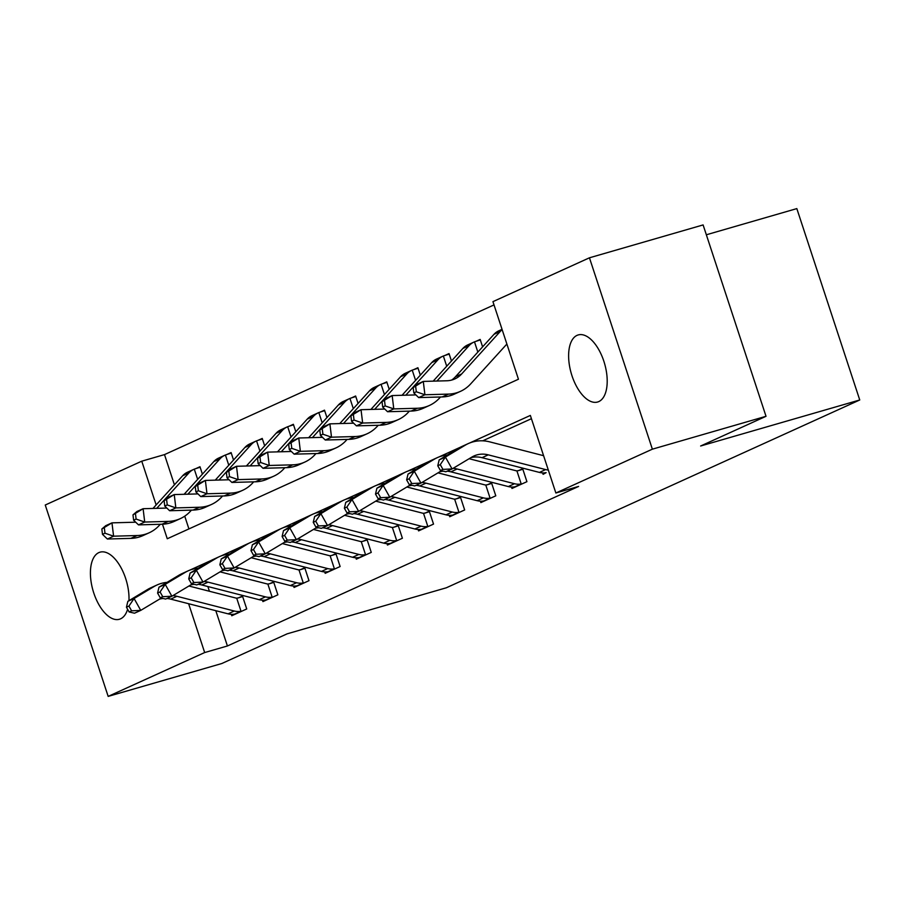 <?xml version="1.0" encoding="UTF-8"?>
<svg xmlns="http://www.w3.org/2000/svg" width="905" height="905" viewBox="0 0 905 905"><rect width="100%" height="100%" fill="white"/><g stroke="black" fill="none" stroke-linecap="round" stroke-linejoin="round"><path stroke-width="1.36" d="M598.793 401.582A34.91 17.365 73.9 0 1 597.617 402.012A34.91 17.365 73.9 0 1 571.587 374.512A34.91 17.365 73.9 0 1 577.028 335.37A34.91 17.365 73.9 0 1 578.205 334.94A34.91 17.365 73.9 0 1 604.235 362.441A34.91 17.365 73.9 0 1 598.793 401.582M127.605 609.269A34.91 17.365 73.9 0 1 120.591 618.816A34.91 17.365 73.9 0 1 119.415 619.258A34.91 17.365 73.9 0 1 93.385 591.757A34.91 17.365 73.9 0 1 98.826 552.616A34.91 17.365 73.9 0 1 100.014 552.174A34.91 17.365 73.9 0 1 119.946 565.795A34.91 17.365 73.9 0 1 128.963 600.66M706.341 234.78L796.83 208.603L859.75 399.976L446.301 587.798L287.202 633.817L221.816 663.523L108.17 696.398L45.25 505.024L141.757 461.177L156.146 504.945M494.017 304.906L164.495 454.604L141.757 461.177M162.481 524.21L167.267 538.758L518.452 379.229L492.942 301.648L589.449 257.801L652.369 449.174L555.862 493.01L530.353 415.429L469.853 442.907M652.369 449.174L766.026 416.3L703.106 224.926L589.449 257.801M164.495 454.604L174.427 484.82M184.733 516.167L188.93 528.927M202.403 474.152L199.971 466.731L195.899 468.575L200.129 467.218M233.535 460.012L231.103 452.579L227.031 454.423L231.261 453.077M264.667 445.86L262.235 438.439L258.174 440.283L262.393 438.936M295.811 431.719L293.367 424.298L289.306 426.142L293.525 424.796M326.943 417.578L324.499 410.157L320.438 412.001L324.657 410.655M358.075 403.438L355.631 396.005L351.57 397.861L355.789 396.503M389.207 389.286L386.763 381.865L382.702 383.709L386.921 382.363M420.339 375.145L417.895 367.724L413.834 369.568L418.065 368.222M451.471 361.005L449.027 353.584L444.966 355.427L449.197 354.081M465.249 346.332L465.815 345.959M482.603 346.864L480.159 339.432L476.098 341.287L480.329 339.929M496.381 332.192L496.947 331.818M215.809 610.694L227.415 645.978L578.589 486.438L555.862 493.01M531.427 418.698L482.716 440.826M207.867 586.519L209.417 591.259M231.318 614.325L231.782 615.751L246.726 608.963L242.483 596.033L238.411 597.877L242.642 596.531M262.45 600.185L262.925 601.61L277.869 594.823L273.615 581.892L269.554 583.736L273.774 582.39M293.582 586.044L294.057 587.458L309.001 580.671L304.747 567.74L300.686 569.596L304.906 568.238M324.714 571.903L325.189 573.318L340.133 566.53L335.879 553.6L331.818 555.444L336.038 554.098M355.846 557.752L356.321 559.177L371.265 552.389L367.011 539.459L362.95 541.303L367.17 539.957M386.989 543.611L387.453 545.036L402.397 538.249L398.143 525.319L394.082 527.163L398.302 525.816M418.121 529.47L418.585 530.896L433.529 524.097L429.275 511.167L425.214 513.022L429.445 511.664M449.253 515.33L449.717 516.744L464.661 509.956L460.407 497.026L456.346 498.87L460.577 497.524M480.385 501.178L480.849 502.603L495.793 495.816L491.539 482.885L487.478 484.729L491.709 483.383M511.517 487.037L511.981 488.462L526.925 481.675L522.671 468.745L518.61 470.589L522.841 469.243M542.649 472.896L543.113 474.322L546.122 472.659A19.096 16.516 -114.4 0 1 539.414 472.41L482.026 457.681A27.274 23.598 65.6 0 0 470.849 457.681M766.026 416.3L700.64 445.995L859.75 399.976M227.415 645.978L204.677 652.55L108.17 696.398M180.378 574.415L179.201 575.06M188.625 603.714L204.677 652.55M460.577 447.127L438.721 457.059M429.445 461.279L407.589 471.2M398.313 475.419L376.457 485.34M367.181 489.56L345.325 499.481M336.038 503.7L314.193 513.633M304.906 517.841L283.061 527.773M273.774 531.993L251.929 541.914M242.642 546.134L220.797 556.055M211.51 560.274L189.665 570.207M228.083 613.839L234.305 611.011A19.096 16.516 -114.4 0 0 241.013 611.26L234.791 614.088A19.096 16.516 -114.4 0 1 228.083 613.839L170.694 599.121A27.274 23.598 65.6 0 0 166.95 598.476M163.115 598.476A27.274 23.598 65.6 0 0 159.529 599.121M234.305 611.011L176.916 596.293A27.274 23.598 65.6 0 0 172.9 595.626M161.316 598.058A27.274 23.598 65.6 0 0 160.57 598.499L140.75 610.377L134.517 613.205L129.11 611.961L131.61 610.83L128.94 606.079L126.451 607.21L129.11 611.961M126.451 607.21L127.854 601.327L147.662 589.449A40.917 35.397 -114.4 0 1 150.75 587.831L156.984 585.003A40.917 35.397 -114.4 0 1 167.04 582.356M127.854 601.327L134.076 598.499L153.895 586.621A40.917 35.397 -114.4 0 1 156.984 585.003M188.941 586.01L235.82 598.035A5.453 4.717 65.6 0 0 236.714 598.171L238.411 597.877M241.013 611.26L236.714 598.171M128.94 606.079L134.076 598.499L140.75 610.377L131.61 610.83M135.705 522.196A27.274 23.598 -114.4 0 1 135.479 522.208L111.971 522.852L113.589 536.19L137.096 535.545A40.917 35.397 65.6 0 0 149.167 532.785A40.917 35.397 65.6 0 0 159.359 525.319L160.309 524.278M101.846 529.006L105.738 525.681L111.971 522.852L101.846 529.006L102.491 534.346L104.98 533.215L104.335 527.875M104.98 533.215L113.589 536.19L107.367 539.018L130.874 538.373A40.917 35.397 65.6 0 0 142.933 535.613L149.167 532.785M197.652 479.379L194.292 469.152A19.096 16.516 65.6 0 0 193.659 469.423L187.437 472.252A19.096 16.516 65.6 0 0 182.674 475.736L152.979 508.44M193.659 469.423A19.096 16.516 65.6 0 0 188.907 472.908L156.723 508.339M194.292 469.152L195.899 468.575M107.367 539.018L102.491 534.346M259.215 599.698L265.448 596.87A19.096 16.516 -114.4 0 0 272.145 597.119L265.923 599.947A19.096 16.516 -114.4 0 1 259.215 599.698L201.826 584.981A27.274 23.598 65.6 0 0 198.082 584.336M194.258 584.336A27.274 23.598 65.6 0 0 190.661 584.981M265.448 596.87L208.048 582.153A27.274 23.598 65.6 0 0 204.032 581.485M192.46 583.917A27.274 23.598 65.6 0 0 191.702 584.347L171.882 596.237L165.649 599.065L160.253 597.809L162.742 596.678L160.072 591.938L157.583 593.069L160.253 597.809M157.583 593.069L158.986 587.187L178.805 575.309A40.917 35.397 -114.4 0 1 181.894 573.68L188.116 570.851A40.917 35.397 -114.4 0 1 198.172 568.216M158.986 587.187L165.208 584.358L185.027 572.48A40.917 35.397 -114.4 0 1 188.116 570.851M220.073 571.858L266.952 583.883A5.453 4.717 65.6 0 0 267.846 584.03L269.554 583.736M272.145 597.119L267.846 584.03M160.072 591.938L165.208 584.358L171.882 596.237L162.742 596.678M290.347 585.558L296.58 582.718A19.096 16.516 -114.4 0 0 303.277 582.978L297.055 585.807A19.096 16.516 -114.4 0 1 290.347 585.558L232.958 570.829A27.274 23.598 65.6 0 0 229.214 570.195M225.39 570.195A27.274 23.598 65.6 0 0 221.793 570.829M296.58 582.718L239.18 568.001A27.274 23.598 65.6 0 0 235.164 567.345M223.592 569.777A27.274 23.598 65.6 0 0 222.834 570.207L203.014 582.096L196.781 584.924L191.385 583.668L193.874 582.537L191.204 577.786L188.715 578.917L191.385 583.668M188.715 578.917L190.118 573.046L209.937 561.157A40.917 35.397 -114.4 0 1 213.026 559.539L219.248 556.711A40.917 35.397 -114.4 0 1 229.304 554.064M190.118 573.046L196.34 570.218L216.159 558.328A40.917 35.397 -114.4 0 1 219.248 556.711M251.205 557.718L298.084 569.743A5.453 4.717 65.6 0 0 298.978 569.879L300.686 569.596M303.277 582.978L298.978 569.879M191.204 577.786L196.34 570.218L203.014 582.096L193.874 582.537M321.479 571.406L327.712 568.578A19.096 16.516 -114.4 0 0 334.409 568.838L328.187 571.666A19.096 16.516 -114.4 0 1 321.479 571.406L264.09 556.688A27.274 23.598 65.6 0 0 260.346 556.043M256.522 556.055A27.274 23.598 65.6 0 0 252.925 556.688M327.712 568.578L270.324 553.86A27.274 23.598 65.6 0 0 266.296 553.193M254.724 555.636A27.274 23.598 65.6 0 0 253.966 556.066L234.146 567.955L227.913 570.784L222.517 569.528L225.006 568.397L222.336 563.645L219.847 564.777L222.517 569.528M219.847 564.777L221.25 558.905L241.069 547.016A40.917 35.397 -114.4 0 1 244.158 545.398L250.38 542.57A40.917 35.397 -114.4 0 1 260.448 539.923M221.25 558.905L227.472 556.077L247.291 544.188A40.917 35.397 -114.4 0 1 250.38 542.57M282.337 543.577L329.216 555.602A5.453 4.717 65.6 0 0 330.11 555.738L331.818 555.444M334.409 568.838L330.11 555.738M222.336 563.645L227.472 556.077L234.146 567.955L225.006 568.397M166.837 508.056A27.274 23.598 -114.4 0 1 166.611 508.067L143.103 508.712L144.721 522.049L168.24 521.404A40.917 35.397 65.6 0 0 180.299 518.633A40.917 35.397 65.6 0 0 190.491 511.178L191.441 510.137M132.978 514.866L136.87 511.54L143.103 508.712L132.978 514.866L133.623 520.205L136.112 519.074L135.467 513.735M136.112 519.074L144.721 522.049L138.499 524.877L162.006 524.233A40.917 35.397 65.6 0 0 174.065 521.472L180.299 518.633M228.784 465.238L225.424 455.011A19.096 16.516 65.6 0 0 224.791 455.283L218.569 458.111A19.096 16.516 65.6 0 0 213.806 461.595L184.111 494.3M224.791 455.283A19.096 16.516 65.6 0 0 220.039 458.767L187.855 494.187M225.424 455.011L227.031 454.423M138.499 524.877L133.623 520.205M197.969 493.915A27.274 23.598 -114.4 0 1 197.743 493.915L174.235 494.571L175.853 507.909L199.372 507.252A40.917 35.397 65.6 0 0 211.431 504.492A40.917 35.397 65.6 0 0 221.623 497.026L222.573 495.985M164.11 500.725L168.002 497.399L174.235 494.571L164.11 500.725L164.755 506.053L167.244 504.922L166.599 499.594M167.244 504.922L175.853 507.909L169.631 510.737L193.138 510.081A40.917 35.397 65.6 0 0 205.209 507.32L211.431 504.492M259.916 451.097L256.556 440.871A19.096 16.516 65.6 0 0 255.923 441.142L249.701 443.97A19.096 16.516 65.6 0 0 244.938 447.455L215.243 480.148M255.923 441.142A19.096 16.516 65.6 0 0 251.171 444.627L218.987 480.046M256.556 440.871L258.174 440.283M169.631 510.737L164.755 506.053M229.101 479.763A27.274 23.598 -114.4 0 1 228.875 479.774L205.367 480.419L206.985 493.768L230.504 493.112A40.917 35.397 65.6 0 0 242.563 490.352A40.917 35.397 65.6 0 0 252.755 482.885L253.705 481.845M195.242 486.573L199.145 483.259L205.367 480.419L195.242 486.573L195.887 491.913L198.376 490.781L197.731 485.442M198.376 490.781L206.985 493.768L200.763 496.596L224.27 495.94A40.917 35.397 65.6 0 0 236.341 493.18L242.563 490.352M291.048 436.957L287.688 426.73A19.096 16.516 65.6 0 0 287.066 426.99L280.833 429.818A19.096 16.516 65.6 0 0 276.07 433.303L246.375 466.007M287.066 426.99A19.096 16.516 65.6 0 0 282.303 430.475L250.119 465.905M287.688 426.73L289.306 426.142M200.763 496.596L195.887 491.913M352.611 557.265L358.844 554.437A19.096 16.516 -114.4 0 0 365.541 554.686L359.319 557.514A19.096 16.516 -114.4 0 1 352.611 557.265L295.222 542.548A27.274 23.598 65.6 0 0 291.478 541.903M287.654 541.903A27.274 23.598 65.6 0 0 284.057 542.548M358.844 554.437L301.456 539.719A27.274 23.598 65.6 0 0 297.428 539.052M285.856 541.495A27.274 23.598 65.6 0 0 285.098 541.925L265.278 553.803L259.045 556.632L253.649 555.387L256.138 554.256L253.468 549.505L250.979 550.636L253.649 555.387M250.979 550.636L252.382 544.753L272.201 532.875A40.917 35.397 -114.4 0 1 275.29 531.258L281.512 528.43A40.917 35.397 -114.4 0 1 291.58 525.782M252.382 544.753L258.604 541.925L278.423 530.047A40.917 35.397 -114.4 0 1 281.512 528.43M313.469 529.436L360.348 541.462A5.453 4.717 65.6 0 0 361.242 541.597L362.95 541.303M365.541 554.686L361.242 541.597M253.468 549.505L258.604 541.925L265.278 553.803L256.138 554.256M260.233 465.623A27.274 23.598 -114.4 0 1 260.018 465.634L236.499 466.279L238.117 479.616L261.636 478.971A40.917 35.397 65.6 0 0 273.695 476.211A40.917 35.397 65.6 0 0 283.887 468.745L284.837 467.704M226.374 472.433L230.277 469.107L236.499 466.279L226.374 472.433L227.019 477.772L229.508 476.641L228.863 471.301M229.508 476.641L238.117 479.616L231.895 482.444L255.402 481.799A40.917 35.397 65.6 0 0 267.473 479.039L273.695 476.211M322.18 422.805L318.82 412.578A19.096 16.516 65.6 0 0 318.198 412.85L311.965 415.678A19.096 16.516 65.6 0 0 307.214 419.162L277.507 451.867M318.198 412.85A19.096 16.516 65.6 0 0 313.435 416.334L281.263 451.765M318.82 412.578L320.438 412.001M231.895 482.444L227.019 477.772M383.743 543.124L389.976 540.296A19.096 16.516 -114.4 0 0 396.684 540.545L390.451 543.373A19.096 16.516 -114.4 0 1 383.743 543.124L326.354 528.407A27.274 23.598 65.6 0 0 322.61 527.762M318.786 527.762A27.274 23.598 65.6 0 0 315.189 528.407M389.976 540.296L332.588 525.579A27.274 23.598 65.6 0 0 328.56 524.911M316.988 527.344A27.274 23.598 65.6 0 0 316.23 527.785L296.41 539.663L290.188 542.491L284.781 541.247L287.27 540.115L284.6 535.364L282.111 536.495L284.781 541.247M282.111 536.495L283.514 530.613L303.333 518.735A40.917 35.397 -114.4 0 1 306.422 517.106L312.644 514.278A40.917 35.397 -114.4 0 1 322.712 511.642M283.514 530.613L289.736 527.785L309.555 515.907A40.917 35.397 -114.4 0 1 312.644 514.278M344.601 515.296L391.48 527.31A5.453 4.717 65.6 0 0 392.374 527.457L394.082 527.163M396.684 540.545L392.374 527.457M284.6 535.364L289.736 527.785L296.41 539.663L287.27 540.115M414.875 528.984L421.108 526.156A19.096 16.516 -114.4 0 0 427.816 526.405L421.583 529.233A19.096 16.516 -114.4 0 1 414.875 528.984L357.486 514.255A27.274 23.598 65.6 0 0 353.742 513.621M349.918 513.621A27.274 23.598 65.6 0 0 346.321 514.255M421.108 526.156L363.719 511.427A27.274 23.598 65.6 0 0 359.692 510.771M348.12 513.203A27.274 23.598 65.6 0 0 347.362 513.633L327.542 525.522L321.32 528.35L315.913 527.095L318.402 525.963L315.732 521.212L313.243 522.343L315.913 527.095M313.243 522.343L314.646 516.472L334.465 504.583A40.917 35.397 -114.4 0 1 337.554 502.965L343.776 500.137A40.917 35.397 -114.4 0 1 353.844 497.49M314.646 516.472L320.868 513.644L340.687 501.755A40.917 35.397 -114.4 0 1 343.776 500.137M375.733 501.144L422.612 513.169A5.453 4.717 65.6 0 0 423.506 513.305L425.214 513.022M427.816 526.405L423.506 513.305M315.732 521.212L320.868 513.644L327.542 525.522L318.402 525.963M446.018 514.832L452.24 512.004A19.096 16.516 -114.4 0 0 458.948 512.264L452.715 515.092A19.096 16.516 -114.4 0 1 446.018 514.832L388.618 500.114A27.274 23.598 65.6 0 0 384.874 499.47M381.05 499.481A27.274 23.598 65.6 0 0 377.453 500.114M452.24 512.004L394.852 497.286A27.274 23.598 65.6 0 0 390.824 496.619M379.252 499.062A27.274 23.598 65.6 0 0 378.494 499.492L358.674 511.382L352.452 514.21L347.045 512.954L349.534 511.823L346.864 507.072L344.375 508.203L347.045 512.954M344.375 508.203L345.778 502.332L365.597 490.442A40.917 35.397 -114.4 0 1 368.686 488.824L374.908 485.996A40.917 35.397 -114.4 0 1 384.976 483.349M345.778 502.332L352 499.503L371.819 487.614A40.917 35.397 -114.4 0 1 374.908 485.996M406.865 487.003L453.744 499.028A5.453 4.717 65.6 0 0 454.638 499.164L456.346 498.87M458.948 512.264L454.638 499.164M346.864 507.072L352 499.503L358.674 511.382L349.534 511.823M291.365 451.482A27.274 23.598 -114.4 0 1 291.15 451.493L267.631 452.138L269.249 465.475L292.768 464.831A40.917 35.397 65.6 0 0 304.827 462.07A40.917 35.397 65.6 0 0 315.019 454.604L315.969 453.563M257.506 458.292L261.409 454.966L267.631 452.138L257.506 458.292L258.151 463.632L260.64 462.5L259.995 457.161M260.64 462.5L269.249 465.475L263.027 468.304L286.534 467.659A40.917 35.397 65.6 0 0 298.605 464.899L304.827 462.07M353.323 408.664L349.952 398.438A19.096 16.516 65.6 0 0 349.33 398.709L343.097 401.537A19.096 16.516 65.6 0 0 338.346 405.021L308.639 437.726M349.33 398.709A19.096 16.516 65.6 0 0 344.567 402.193L312.395 437.624M349.952 398.438L351.57 397.861M263.027 468.304L258.151 463.632M322.497 437.341A27.274 23.598 -114.4 0 1 322.282 437.341L298.763 437.997L300.381 451.335L323.9 450.679A40.917 35.397 65.6 0 0 335.959 447.918A40.917 35.397 65.6 0 0 346.163 440.452L347.101 439.411M288.638 444.151L292.541 440.826L298.763 437.997L288.638 444.151L289.283 449.48L291.783 448.348L291.127 443.02M291.783 448.348L300.381 451.335L294.159 454.163L317.666 453.507A40.917 35.397 65.6 0 0 329.737 450.747L335.959 447.918M384.455 394.523L381.084 384.297A19.096 16.516 65.6 0 0 380.462 384.568L374.229 387.397A19.096 16.516 65.6 0 0 369.478 390.881L339.771 423.574M380.462 384.568A19.096 16.516 65.6 0 0 375.699 388.053L343.527 423.472M381.084 384.297L382.702 383.709M294.159 454.163L289.283 449.48M353.629 423.201A27.274 23.598 -114.4 0 1 353.414 423.201L329.895 423.857L331.513 437.194L355.031 436.538A40.917 35.397 65.6 0 0 367.091 433.778A40.917 35.397 65.6 0 0 377.295 426.312L378.233 425.271M319.77 430.011L323.673 426.685L329.895 423.857L319.77 430.011L320.415 435.339L322.915 434.208L322.259 428.88M322.915 434.208L331.513 437.194L325.291 440.022L348.81 439.366A40.917 35.397 65.6 0 0 360.869 436.606L367.091 433.778M415.587 380.383L412.228 370.156A19.096 16.516 65.6 0 0 411.594 370.417L405.361 373.256A19.096 16.516 65.6 0 0 400.61 376.729L370.903 409.433M411.594 370.417A19.096 16.516 65.6 0 0 406.831 373.901L374.659 409.332M412.228 370.156L413.834 369.568M325.291 440.022L320.415 435.339M477.15 500.691L483.372 497.863A19.096 16.516 -114.4 0 0 490.08 498.123L483.847 500.951A19.096 16.516 -114.4 0 1 477.15 500.691L419.762 485.974A27.274 23.598 65.6 0 0 416.006 485.329M412.182 485.329A27.274 23.598 65.6 0 0 408.585 485.974M483.372 497.863L425.984 483.146A27.274 23.598 65.6 0 0 421.956 482.478M410.384 484.922A27.274 23.598 65.6 0 0 409.626 485.352L389.806 497.23L383.584 500.058L378.177 498.813L380.666 497.682L377.996 492.931L375.507 494.062L378.177 498.813M375.507 494.062L376.91 488.191L396.729 476.302A40.917 35.397 -114.4 0 1 399.818 474.684L406.04 471.856A40.917 35.397 -114.4 0 1 416.108 469.209M376.91 488.191L383.143 485.352L402.951 473.473A40.917 35.397 -114.4 0 1 406.04 471.856M437.997 472.863L484.876 484.888A5.453 4.717 65.6 0 0 485.77 485.023L487.478 484.729M490.08 498.123L485.77 485.023M377.996 492.931L383.143 485.352L389.806 497.23L380.666 497.682M384.772 409.049A27.274 23.598 -114.4 0 1 384.546 409.06L361.027 409.705L362.656 423.042L386.164 422.397A40.917 35.397 65.6 0 0 398.223 419.637A40.917 35.397 65.6 0 0 408.427 412.171L409.365 411.13M350.902 415.859L354.805 412.533L361.027 409.705L350.902 415.859L351.547 421.198L354.047 420.067L353.391 414.728M354.047 420.067L362.656 423.042L356.423 425.87L379.942 425.226A40.917 35.397 65.6 0 0 392.001 422.465L398.223 419.637M446.719 366.231L443.36 356.016A19.096 16.516 65.6 0 0 442.726 356.276L436.493 359.104A19.096 16.516 65.6 0 0 431.742 362.588L402.035 395.293M442.726 356.276A19.096 16.516 65.6 0 0 437.963 359.76L405.791 395.191M443.36 356.016L444.966 355.427M356.423 425.87L351.547 421.198M508.282 486.551L514.504 483.723A19.096 16.516 -114.4 0 0 521.212 483.971L514.979 486.8A19.096 16.516 -114.4 0 1 508.282 486.551L450.894 471.833A27.274 23.598 65.6 0 0 447.138 471.188M443.314 471.188A27.274 23.598 65.6 0 0 439.717 471.833M514.504 483.723L457.115 469.005A27.274 23.598 65.6 0 0 453.088 468.338M441.516 470.77A27.274 23.598 65.6 0 0 440.758 471.211L420.938 483.089L414.716 485.917L409.309 484.673L411.798 483.542L409.128 478.79L406.639 479.922L409.309 484.673M406.639 479.922L408.042 474.039L427.861 462.161A40.917 35.397 -114.4 0 1 430.95 460.532L437.183 457.704A40.917 35.397 -114.4 0 1 447.24 455.068M408.042 474.039L414.275 471.211L434.095 459.333A40.917 35.397 -114.4 0 1 437.183 457.704M469.129 458.722L516.008 470.736A5.453 4.717 65.6 0 0 516.902 470.883L518.61 470.589M521.212 483.971L516.902 470.883M409.128 478.79L414.275 471.211L420.938 483.089L411.798 483.542M415.904 394.908A27.274 23.598 -114.4 0 1 415.678 394.919L392.159 395.564L393.788 408.902L417.296 408.257A40.917 35.397 65.6 0 0 429.355 405.497A40.917 35.397 65.6 0 0 439.559 398.03L440.497 396.99M382.034 401.718L385.937 398.392L392.159 395.564L382.034 401.718L382.691 407.058L385.179 405.926L384.523 400.587M385.179 405.926L393.788 408.902L387.555 411.73L411.074 411.085A40.917 35.397 65.6 0 0 423.133 408.325L429.355 405.497M477.851 352.09L474.492 341.864A19.096 16.516 65.6 0 0 473.858 342.135L467.636 344.963A19.096 16.516 65.6 0 0 462.874 348.448L433.167 381.152M473.858 342.135A19.096 16.516 65.6 0 0 469.095 345.62L436.923 381.05M474.492 341.864L476.098 341.287M387.555 411.73L382.691 407.058M548.306 470.034A19.096 16.516 -114.4 0 1 545.636 469.582L488.248 454.853A27.274 23.598 65.6 0 0 473.949 455.984A27.274 23.598 65.6 0 0 471.89 457.059L452.07 468.948L445.848 471.777L440.441 470.521L442.93 469.39L440.26 464.638L437.771 465.77L440.441 470.521M437.771 465.77L439.174 459.898L458.993 448.009A40.917 35.397 -114.4 0 1 462.082 446.391L468.315 443.563A40.917 35.397 -114.4 0 1 489.752 441.878L543.588 455.69M439.174 459.898L445.407 457.07L465.227 445.181A40.917 35.397 -114.4 0 1 468.315 443.563M440.26 464.638L445.407 457.07L452.07 468.948L442.93 469.39M502.162 329.692A19.096 16.516 65.6 0 0 500.227 331.479L461.652 373.957A27.274 23.598 -114.4 0 1 454.853 378.935A27.274 23.598 -114.4 0 1 446.81 380.767L423.291 381.424L424.92 394.761L448.428 394.105A40.917 35.397 65.6 0 0 460.498 391.345A40.917 35.397 65.6 0 0 470.691 383.878L506.879 344.036M502.049 329.33L498.768 330.823A19.096 16.516 65.6 0 0 494.006 334.307L455.419 376.785A27.274 23.598 -114.4 0 1 451.618 380.089M413.166 387.578L417.069 384.252L423.291 381.424L413.166 387.578L413.823 392.906L416.311 391.775L415.667 386.446M416.311 391.775L424.92 394.761L418.687 397.589L442.206 396.944A40.917 35.397 65.6 0 0 454.265 394.173L460.498 391.345M418.687 397.589L413.823 392.906M170.694 599.121L176.916 596.293M147.662 589.449L153.895 586.621M137.096 535.545L130.874 538.373M188.907 472.908L182.674 475.736M201.826 584.981L208.048 582.153M178.805 575.309L185.027 572.48M232.958 570.829L239.18 568.001M209.937 561.157L216.159 558.328M264.09 556.688L270.324 553.86M241.069 547.016L247.291 544.188M168.24 521.404L162.006 524.233M220.039 458.767L213.806 461.595M199.372 507.252L193.138 510.081M251.171 444.627L244.938 447.455M230.504 493.112L224.27 495.94M282.303 430.475L276.07 433.303M295.222 542.548L301.456 539.719M272.201 532.875L278.423 530.047M261.636 478.971L255.402 481.799M313.435 416.334L307.214 419.162M326.354 528.407L332.588 525.579M303.333 518.735L309.555 515.907M357.486 514.255L363.719 511.427M334.465 504.583L340.687 501.755M388.618 500.114L394.852 497.286M365.597 490.442L371.819 487.614M292.768 464.831L286.534 467.659M344.567 402.193L338.346 405.021M323.9 450.679L317.666 453.507M375.699 388.053L369.478 390.881M355.031 436.538L348.81 439.366M406.831 373.901L400.61 376.729M419.762 485.974L425.984 483.146M396.729 476.302L402.951 473.473M386.164 422.397L379.942 425.226M437.963 359.76L431.742 362.588M450.894 471.833L457.115 469.005M427.861 462.161L434.095 459.333M417.296 408.257L411.074 411.085M469.095 345.62L462.874 348.448M482.026 457.681L488.248 454.853M458.993 448.009L465.227 445.181M539.414 472.41L545.636 469.582M461.652 373.957L455.419 376.785M448.428 394.105L442.206 396.944M500.227 331.479L494.006 334.307"/></g></svg>
